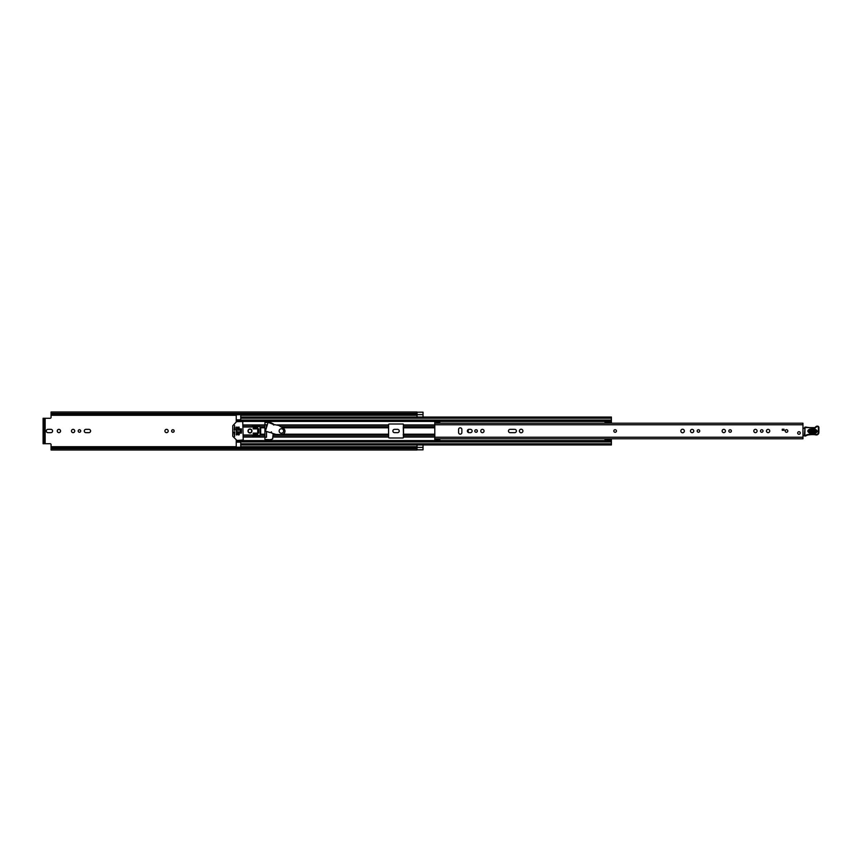 <?xml version="1.0" encoding="UTF-8"?>
<svg xmlns="http://www.w3.org/2000/svg" width="862" height="862" viewBox="0 0 862 862"><rect width="100%" height="100%" fill="white"/><g stroke="black" fill="none" stroke-linecap="round" stroke-linejoin="round"><path stroke-width="1.29" d="M51.073 447.507L416.949 447.507L416.949 448.606L51.073 448.606L51.073 444.717A1.002 1.002 0 0 0 50.082 443.714L45.147 443.714L45.147 418.285L50.082 418.285A1.002 1.002 0 0 0 51.073 417.283L51.073 413.394L416.949 413.394L416.949 414.493L51.073 414.493M60.555 431A1.649 1.649 0 0 0 58.907 429.351A1.649 1.649 0 0 0 57.258 431A1.649 1.649 0 0 0 58.907 432.649A1.649 1.649 0 0 0 60.555 431M79.444 429.729A1.271 1.271 0 0 0 78.173 431A1.271 1.271 0 0 0 79.444 432.271A1.271 1.271 0 0 0 80.716 431A1.271 1.271 0 0 0 79.444 429.729M73.119 429.351A1.649 1.649 0 0 0 71.471 431A1.649 1.649 0 0 0 73.119 432.649A1.649 1.649 0 0 0 74.757 431A1.649 1.649 0 0 0 73.119 429.351M172.885 429.729A1.271 1.271 0 0 0 171.613 431A1.271 1.271 0 0 0 172.885 432.271A1.271 1.271 0 0 0 174.156 431A1.271 1.271 0 0 0 172.885 429.729M166.549 429.351A1.649 1.649 0 0 0 164.911 431A1.649 1.649 0 0 0 166.549 432.649A1.649 1.649 0 0 0 168.198 431A1.649 1.649 0 0 0 166.549 429.351M417.046 412.208L423.026 412.208L417.046 412.208L417.046 417.036L423.026 417.046L423.026 412.165L416.949 412.165M417.046 447.378L423.026 447.378L423.026 444.964L417.046 444.964L417.046 449.792L423.026 449.835L416.949 449.835M423.026 447.378L423.026 449.792L417.046 449.781M50.955 432.649A1.649 1.649 0 0 0 52.604 431A1.649 1.649 0 0 0 50.955 429.351L47.916 429.351A1.649 1.649 0 0 0 46.268 431A1.649 1.649 0 0 0 47.916 432.649L50.955 432.649M85.909 429.351A1.649 1.649 0 0 0 84.26 431A1.649 1.649 0 0 0 85.909 432.649L88.948 432.649A1.649 1.649 0 0 0 90.596 431A1.649 1.649 0 0 0 88.948 429.351L85.909 429.351M397.576 432.649A1.649 1.649 0 0 0 399.225 431A1.649 1.649 0 0 0 397.576 429.351L394.537 429.351A1.649 1.649 0 0 0 392.889 431A1.649 1.649 0 0 0 394.537 432.649L397.576 432.649M266.52 427.444L266.52 424.772L264.925 424.772M264.925 437.228L266.52 437.228L266.52 431.474M434.793 427.811L403.287 427.832L403.535 437.228A0.743 0.743 0 0 1 402.791 437.982L389.322 437.982A0.743 0.743 0 0 1 388.579 437.228L388.579 424.772A0.743 0.743 0 0 1 389.322 424.018L402.791 424.018A0.743 0.743 0 0 1 403.535 424.772L403.535 434.189L434.793 434.189M403.535 435.278L403.535 436.711M403.287 435.278L403.287 434.168M416.949 414.633L51.073 414.633L416.949 414.493M416.949 447.507L51.073 447.432L416.949 447.367M416.949 413.394L416.949 412.004L51.073 412.004L51.073 413.394M416.949 448.606L416.949 449.996L51.073 449.996L51.073 448.606M45.147 418.285L43.1 418.285L44.393 418.285L44.393 419.288L43.1 419.288L43.1 418.285M43.1 443.714L43.1 442.712L44.393 442.712L44.393 443.714L43.1 443.714L45.147 443.714M43.1 442.712L43.1 419.288M44.393 442.712L44.393 419.288M403.535 425.289L403.535 426.722M403.287 427.832L403.287 426.722M403.287 425.289L403.535 424.729M403.535 437.271L403.287 436.711M615.134 429.707A1.293 1.293 0 0 0 613.841 431A1.293 1.293 0 0 0 615.134 432.293A1.293 1.293 0 0 0 616.438 431A1.293 1.293 0 0 0 615.134 429.707M460.222 434.168A1.649 1.649 0 0 0 461.87 432.519L461.87 429.481A1.649 1.649 0 0 0 460.222 427.832A1.649 1.649 0 0 0 458.584 429.481L458.584 432.519A1.649 1.649 0 0 0 460.222 434.168M476.083 429.729A1.271 1.271 0 0 0 474.811 431A1.271 1.271 0 0 0 476.083 432.271A1.271 1.271 0 0 0 477.354 431A1.271 1.271 0 0 0 476.083 429.729M482.408 429.351A1.649 1.649 0 0 0 480.77 431A1.649 1.649 0 0 0 482.408 432.649A1.649 1.649 0 0 0 484.056 431A1.649 1.649 0 0 0 482.408 429.351M521.154 429.233A1.767 1.767 0 0 0 519.387 431A1.767 1.767 0 0 0 521.154 432.767A1.767 1.767 0 0 0 522.922 431A1.767 1.767 0 0 0 521.154 429.233M698.457 429.729A1.271 1.271 0 0 0 697.186 431A1.271 1.271 0 0 0 698.457 432.271A1.271 1.271 0 0 0 699.728 431A1.271 1.271 0 0 0 698.457 429.729M692.121 429.351A1.649 1.649 0 0 0 690.473 431A1.649 1.649 0 0 0 692.121 432.649A1.649 1.649 0 0 0 693.77 431A1.649 1.649 0 0 0 692.121 429.351M682.596 429.233A1.767 1.767 0 0 0 680.829 431A1.767 1.767 0 0 0 682.596 432.767A1.767 1.767 0 0 0 684.363 431A1.767 1.767 0 0 0 682.596 429.233M730.114 429.729A1.271 1.271 0 0 0 728.843 431A1.271 1.271 0 0 0 730.114 432.271A1.271 1.271 0 0 0 731.385 431A1.271 1.271 0 0 0 730.114 429.729M723.778 429.351A1.649 1.649 0 0 0 722.14 431A1.649 1.649 0 0 0 723.778 432.649A1.649 1.649 0 0 0 725.427 431A1.649 1.649 0 0 0 723.778 429.351M755.446 429.351A1.649 1.649 0 0 0 753.797 431A1.649 1.649 0 0 0 755.446 432.649A1.649 1.649 0 0 0 757.084 431A1.649 1.649 0 0 0 755.446 429.351M761.771 429.729A1.271 1.271 0 0 0 760.499 431A1.271 1.271 0 0 0 761.771 432.271A1.271 1.271 0 0 0 763.042 431A1.271 1.271 0 0 0 761.771 429.729M768.107 429.351A1.649 1.649 0 0 0 766.458 431A1.649 1.649 0 0 0 768.107 432.649A1.649 1.649 0 0 0 769.755 431A1.649 1.649 0 0 0 768.107 429.351M786.5 429.707A1.293 1.293 0 0 0 785.207 431A1.293 1.293 0 0 0 786.5 432.293A1.293 1.293 0 0 0 787.803 431A1.293 1.293 0 0 0 786.5 429.707M798.966 431.7A1.293 1.293 0 0 0 797.673 432.993A1.293 1.293 0 0 0 798.966 434.286A1.293 1.293 0 0 0 800.27 432.993A1.293 1.293 0 0 0 798.966 431.7M470.469 432.649A1.649 1.649 0 0 0 472.117 431A1.649 1.649 0 0 0 470.469 429.351L469.025 429.351A1.649 1.649 0 0 0 467.376 431A1.649 1.649 0 0 0 469.025 432.649L470.469 432.649M514.743 432.649A1.649 1.649 0 0 0 516.392 431A1.649 1.649 0 0 0 514.743 429.351L510.11 429.351A1.649 1.649 0 0 0 508.461 431A1.649 1.649 0 0 0 510.11 432.649L514.743 432.649M434.793 422.692L434.793 421.723L439.782 421.723L439.782 422.692L434.793 423.22L802.964 423.22L802.964 438.78L434.793 438.769L434.793 440.277L439.782 440.277L439.782 438.78L434.793 438.769L434.793 437.228L802.964 437.228M439.782 422.692L434.793 423.231L434.793 437.228M784.011 430.257L782.265 430.257L782.265 429.254L784.011 429.254L784.011 430.257M802.964 428.123A1.002 1.002 0 0 1 802.996 428.134L804.494 428.554M804.397 435.719L802.964 435.741M815.269 429.998L809.795 429.793C808.082 430.601 808.05 431.474 809.698 432.412L815.183 432.605C816.896 431.797 816.928 430.935 815.269 429.998L815.301 429.308C817.822 430.731 817.779 432.067 815.15 433.306L809.677 433.101C807.144 431.668 807.188 430.343 809.817 429.104L815.301 429.308M809.784 430.063L815.269 430.267C816.573 431.011 816.551 431.7 815.183 432.336L809.709 432.142C808.394 431.399 808.416 430.709 809.784 430.063L809.73 431.442L815.215 431.647L815.236 430.957L809.752 430.763M804.515 427.574L814.051 427.649A1.993 1.993 0 0 0 815.646 426.927A2.144 2.144 0 0 1 817.381 426.162L817.553 426.162A1.401 1.401 0 0 1 818.9 427.606L818.857 432.498A2.489 2.489 0 0 1 815.646 434.857L815.28 434.75A28.414 28.414 0 0 0 808.093 434.965A4.989 4.989 0 0 0 806.39 435.569A4.989 4.989 0 0 1 804.957 436.118L804.354 435.622L805.011 427.584L804.849 435.633A4.482 4.482 0 0 0 806.132 435.138A5.484 5.484 0 0 1 808.017 434.48A28.909 28.909 0 0 1 815.377 434.254L815.797 434.383A1.993 1.993 0 0 0 818.35 432.487L818.404 427.595A0.894 0.894 0 0 0 817.542 426.668L817.359 426.658A1.649 1.649 0 0 0 816.034 427.25A2.489 2.489 0 0 1 814.03 428.145L805.033 427.089M804.957 436.118L804.354 435.622M815.646 434.857L815.377 434.254A28.909 28.909 0 0 0 808.017 434.48L808.093 434.965M817.542 426.668L817.553 426.162A1.401 1.401 0 0 1 818.9 427.606L818.857 432.498M817.359 426.658L817.381 426.162A2.144 2.144 0 0 0 815.646 426.927A1.993 1.993 0 0 1 814.051 427.649L814.03 428.145M806.52 427.143L805.388 427.099M800.27 432.993A1.293 1.293 0 0 1 798.966 434.286A1.293 1.293 0 0 1 797.673 432.993A1.293 1.293 0 0 1 798.966 431.7A1.293 1.293 0 0 1 800.27 432.993M616.438 431A1.293 1.293 0 0 1 615.134 432.293A1.293 1.293 0 0 1 613.841 431A1.293 1.293 0 0 1 615.134 429.707A1.293 1.293 0 0 1 616.438 431M787.803 431A1.293 1.293 0 0 1 786.5 432.293A1.293 1.293 0 0 1 785.207 431A1.293 1.293 0 0 1 786.5 429.707A1.293 1.293 0 0 1 787.803 431M273.157 423.824L270.075 422.272L264.925 422.52L264.925 439.48L270.075 439.728L272.651 438.973L273.157 433.575M468.206 429.578L468.206 432.422M604.919 423.22L605.016 422.628M240.746 414.633L236.253 414.794L236.253 420.344L240.746 420.344L236.253 420.322L236.253 422.024M236.253 439.976L236.253 441.678L240.746 441.678L236.253 441.656L236.253 447.206L240.746 447.206L240.746 440.794L605.016 440.794M605.016 439.372L604.919 438.78M256.693 427.811L253.708 427.811L253.708 428.877M253.708 433.123L253.708 434.189L256.693 434.189M236.253 420.861L240.746 421.206L240.746 414.794M240.746 444.641L611.395 444.954L611.395 440.848L605.016 440.848L611.395 441.172M611.395 417.359L611.395 423.145L605.016 423.134L605.016 420.828L611.395 420.828M611.395 417.046L240.746 417.046L611.395 417.046M236.253 421.206L605.016 421.206M236.253 440.794L240.746 440.794L236.253 440.794M605.016 440.848L605.016 438.855L611.395 438.855L611.395 440.848M605.016 438.855L611.395 438.855M605.016 439.62L611.395 439.62M611.395 422.38L605.016 422.38M605.016 421.152L611.395 421.152M257.695 433.123L258.643 433.123L258.643 428.877L257.695 428.877M241.392 428.877L240.293 428.877L240.293 433.123L241.446 433.08L241.446 428.92L241.392 433.123M251.963 431A1.993 1.993 0 0 0 249.969 429.007A1.993 1.993 0 0 0 247.976 431A1.993 1.993 0 0 0 249.969 432.993A1.993 1.993 0 0 0 251.963 431M234.755 431.743L234.011 432.002L234.583 436.538L234.755 431.743M236.964 440.471L232.762 436.28L232.762 425.72L236.608 421.669L242.739 421.529L243.235 439.976L236.964 440.471M234.259 430.257L235.014 429.998L234.583 425.462L234.259 430.257M239 431.743L238.246 432.002L238.505 434.987L239.248 434.739L239 431.743M239 427.013L238.246 427.261L238.505 430.257L239.248 429.998L239 427.013M237.007 427.013L236.253 427.261L236.5 434.987L237.255 434.739L237.007 427.013M243.235 434.987L251.963 434.987L252.803 436.366L257.695 435.482L257.695 426.518L252.803 425.634L251.963 427.013L243.235 427.013M260.076 435.407L260.076 426.593L260.69 427.509L260.69 434.491L260.076 435.407L257.695 435.482M260.076 426.593L257.695 426.518M253.212 426.636L253.212 428.877L256.693 428.877L256.693 427.39L253.212 426.636M253.212 435.364L256.693 434.61L256.693 433.123L253.212 433.123L253.212 435.364M273.276 424.395L278.803 425.462L283.576 428.468A3.383 3.383 0 0 1 281.626 434.588L275.969 434.426L271.81 433.177L271.411 431.905L270.409 432.649L265.41 431.14L268.071 422.305L273.276 424.395M279.137 431A2.241 2.241 0 0 0 281.378 433.241A2.241 2.241 0 0 0 283.62 431A2.241 2.241 0 0 0 281.378 428.759A2.241 2.241 0 0 0 279.137 431M249.775 429.265A1.746 1.746 0 0 0 248.234 431.194A1.746 1.746 0 0 0 250.163 432.735A1.746 1.746 0 0 0 251.704 430.806A1.746 1.746 0 0 0 249.775 429.265M51.073 415.29L236.253 415.29M240.746 415.29L417.046 415.29M51.073 446.71L236.253 446.71M240.746 446.71L417.046 446.71M253.881 428.877A2.554 2.554 0 0 1 254.904 428.479L256.693 428.198M256.693 433.801L254.904 433.521A2.554 2.554 0 0 1 253.881 433.123M417.046 414.622L423.026 414.622M434.793 424.772L802.964 424.772M439.782 439.308L434.793 439.308M815.15 433.306L815.215 431.647M809.677 433.101L809.698 432.412M809.795 429.793L809.817 429.104M815.236 430.957L815.269 430.267M809.709 432.142L809.73 431.442M273.157 434.189L275.204 434.189M283.156 434.189L388.579 434.189M282.704 427.811L388.579 427.811M273.459 424.934L274.051 424.934M277.101 424.934L388.579 424.934M278.124 425.257L388.579 425.257M281.174 426.712L388.579 426.712M273.157 436.743L388.579 436.743M273.157 437.066L388.579 437.066M273.157 435.288L388.579 435.288M403.535 424.934L434.793 424.934M236.253 421.41L605.016 421.41M243.235 424.934L264.925 424.934M243.235 437.066L264.925 437.066M236.253 440.59L605.016 440.59M403.535 437.066L434.793 437.066M403.535 425.257L434.793 425.257M403.535 426.712L434.793 426.712M403.535 436.743L434.793 436.743M403.535 435.288L434.793 435.288M260.69 427.811L264.925 427.811M260.69 434.189L264.925 434.189M243.235 425.257L264.925 425.257M243.235 426.712L252.21 426.712M260.292 426.712L264.925 426.712M236.253 427.811L237.255 427.811M238.246 427.811L239.248 427.811M243.235 436.743L264.925 436.743M236.253 434.189L237.255 434.189M238.246 434.189L239.248 434.189M243.235 435.288L252.21 435.288M260.292 435.288L264.925 435.288M240.746 418.189L611.395 418.189M240.746 420.063L611.395 420.063M240.746 443.811L611.395 443.811M240.746 441.937L611.395 441.937M236.253 441.139L240.746 441.139M605.016 439.254L611.395 439.254M611.395 422.746L605.016 422.746M240.746 442.163L236.253 442.163M236.253 419.837L240.746 419.837M240.746 444.954L611.395 444.954M605.016 423.145L611.395 423.145"/></g></svg>
